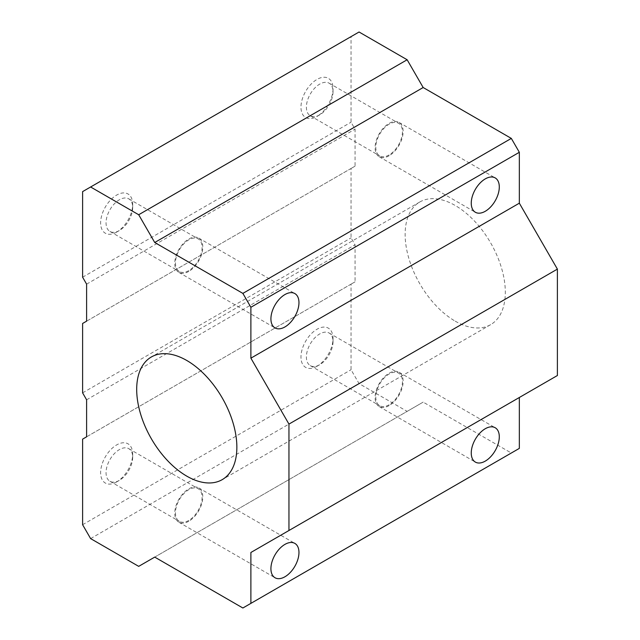<?xml version="1.0" encoding="UTF-8"?>
<svg xmlns="http://www.w3.org/2000/svg" width="640" height="640" viewBox="0 0 640 640"><rect width="100%" height="100%" fill="white"/><g stroke="black" fill="none" stroke-linecap="round" stroke-linejoin="round"><path stroke-width="0.48" stroke-dasharray="3.2 2.4" d="M389.112 154.944A18.832 10.872 -60 0 1 379.696 155.872A18.832 10.872 -60 0 1 379.696 134.128A18.832 10.872 -60 0 1 398.528 123.256A18.832 10.872 -60 0 1 401.416 138.344A18.832 10.872 -60 0 1 389.112 154.944M389.112 155.76A19.832 11.448 -60 0 1 379.2 156.744A19.832 11.448 -60 0 1 379.2 133.84A19.832 11.448 -60 0 1 399.032 122.392A19.832 11.448 -60 0 1 402.072 138.28A19.832 11.448 -60 0 1 389.112 155.76M319.704 114.872A18.832 10.872 -60 0 1 310.288 115.8A18.832 10.872 -60 0 1 310.288 94.056A18.832 10.872 -60 0 1 329.12 83.184A18.832 10.872 -60 0 1 333.024 91.808A18.832 10.872 -60 0 1 319.704 114.872L316.992 116.432A22.664 13.088 -60 0 1 300.968 107.184A22.664 13.088 -60 0 1 316.992 79.424A22.664 13.088 -60 0 1 333.024 88.672A22.664 13.088 -60 0 1 316.992 116.432L319.704 114.872M116.664 481.928A22.664 13.088 -60 0 1 100.632 472.672A22.664 13.088 -60 0 1 116.664 444.92A22.664 13.088 -60 0 1 132.688 454.168A22.664 13.088 -60 0 1 116.664 481.928L119.368 480.36A18.832 10.872 -60 0 1 109.952 481.296A18.832 10.872 -60 0 1 109.952 459.552A18.832 10.872 -60 0 1 128.784 448.68A18.832 10.872 -60 0 1 132.688 457.296A18.832 10.872 -60 0 1 119.368 480.36L116.664 481.928M316.992 366.264A22.664 13.088 -60 0 1 300.968 357.016A22.664 13.088 -60 0 1 316.992 329.256A22.664 13.088 -60 0 1 333.024 338.504A22.664 13.088 -60 0 1 316.992 366.264L319.704 364.704A18.832 10.872 -60 0 1 310.288 365.632A18.832 10.872 -60 0 1 310.288 343.888A18.832 10.872 -60 0 1 329.12 333.016A18.832 10.872 -60 0 1 333.024 341.64A18.832 10.872 -60 0 1 319.704 364.704L316.992 366.264M82.608 439.136L351.048 284.144L351.048 369.736L359.064 383.616L407.144 411.376L423.168 402.12L511.32 453.016L519.336 448.384M82.608 524.72L351.048 369.736M82.608 323.472L351.048 168.48L351.048 237.88L355.056 244.824L355.056 281.832L351.048 284.144M82.608 392.864L351.048 237.88M116.664 232.096A22.664 13.088 -60 0 1 100.632 222.84A22.664 13.088 -60 0 1 116.664 195.08A22.664 13.088 -60 0 1 132.688 204.336A22.664 13.088 -60 0 1 116.664 232.096L119.368 230.528A18.832 10.872 -60 0 1 109.952 231.464A18.832 10.872 -60 0 1 109.952 209.72A18.832 10.872 -60 0 1 128.784 198.848A18.832 10.872 -60 0 1 132.688 207.464A18.832 10.872 -60 0 1 119.368 230.528L116.664 232.096M82.608 191.616L351.048 36.624L351.048 122.216L355.056 129.16L355.056 166.168L351.048 168.48M82.608 277.208L351.048 122.216M455.224 321.16A70.832 40.896 -120 0 0 490.64 324.664A70.832 40.896 -120 0 0 490.64 242.88A70.832 40.896 -120 0 0 419.808 201.984A70.832 40.896 -120 0 0 408.952 258.744A70.832 40.896 -120 0 0 455.224 321.16M389.112 405.592A19.832 11.448 -60 0 1 379.2 406.576A19.832 11.448 -60 0 1 379.2 383.672A19.832 11.448 -60 0 1 399.032 372.224A19.832 11.448 -60 0 1 402.072 388.112A19.832 11.448 -60 0 1 389.112 405.592M389.112 404.776A18.832 10.872 -60 0 1 379.696 405.704A18.832 10.872 -60 0 1 379.696 383.96A18.832 10.872 -60 0 1 398.528 373.088A18.832 10.872 -60 0 1 401.416 388.184A18.832 10.872 -60 0 1 389.112 404.776M188.784 271.424A19.832 11.448 -60 0 1 178.864 272.4A19.832 11.448 -60 0 1 178.864 249.504A19.832 11.448 -60 0 1 198.696 238.056A19.832 11.448 -60 0 1 201.736 253.944A19.832 11.448 -60 0 1 188.784 271.424M188.784 270.608A18.832 10.872 -60 0 1 179.368 271.536A18.832 10.872 -60 0 1 179.368 249.792A18.832 10.872 -60 0 1 198.2 238.92A18.832 10.872 -60 0 1 201.08 254.008A18.832 10.872 -60 0 1 188.784 270.608M188.784 521.256A19.832 11.448 -60 0 1 178.864 522.232A19.832 11.448 -60 0 1 178.864 499.336A19.832 11.448 -60 0 1 198.696 487.888A19.832 11.448 -60 0 1 201.736 503.776A19.832 11.448 -60 0 1 188.784 521.256M188.784 520.44A18.832 10.872 -60 0 1 179.368 521.368A18.832 10.872 -60 0 1 179.368 499.624A18.832 10.872 -60 0 1 198.2 488.752A18.832 10.872 -60 0 1 201.08 503.84A18.832 10.872 -60 0 1 188.784 520.44M359.064 32L351.048 36.624M86.608 284.144L355.056 129.16M86.608 321.16L355.056 166.168M86.608 399.808L355.056 244.824M86.608 436.816L355.056 281.832M90.616 538.6L359.064 383.616M154.728 557.112L423.168 402.12M138.696 566.36L407.144 411.376M242.872 608L511.32 453.016M519.336 397.496L557.392 375.52M310.288 115.8L379.696 155.872M329.12 83.184L398.528 123.256M379.2 156.744L475.36 212.256M399.032 122.392L495.192 177.912M419.808 201.984L151.36 356.976M490.64 324.664L222.192 479.656M333.024 91.808L333.024 88.672M379.2 406.576L475.36 462.088M399.032 372.224L495.192 427.744M310.288 365.632L379.696 405.704M329.12 333.016L398.528 373.088M333.024 341.64L333.024 338.504M178.864 272.4L275.024 327.92M198.696 238.056L294.856 293.568M109.952 231.464L179.368 271.536M128.784 198.848L198.2 238.92M132.688 207.464L132.688 204.336M178.864 522.232L275.024 577.752M198.696 487.888L294.856 543.4M109.952 481.296L179.368 521.368M128.784 448.68L198.2 488.752M132.688 457.296L132.688 454.168"/><path stroke-width="0.96" d="M485.272 211.28A19.832 11.448 -60 0 1 475.36 212.256A19.832 11.448 -60 0 1 475.36 189.36A19.832 11.448 -60 0 1 495.192 177.912A19.832 11.448 -60 0 1 498.232 193.8A19.832 11.448 -60 0 1 485.272 211.28M82.608 439.136L82.608 524.72L90.616 538.6L138.696 566.36L154.728 557.112L242.872 608L519.336 448.384L519.336 397.496L250.888 552.48L557.392 375.52L557.392 269.112L519.336 203.184L519.336 152.288L511.32 138.408L423.168 87.52L407.144 59.76L359.064 32L82.608 191.616L82.608 277.208L86.608 284.144L86.608 321.16L82.608 323.472L82.608 392.864L86.608 399.808L86.608 436.816L82.608 439.136M186.776 476.144A70.832 40.896 -120 0 0 222.192 479.656A70.832 40.896 -120 0 0 222.192 397.864A70.832 40.896 -120 0 0 151.36 356.976A70.832 40.896 -120 0 0 140.504 413.728A70.832 40.896 -120 0 0 186.776 476.144M288.952 530.504L288.952 424.096L250.888 358.168L250.888 307.272L242.872 293.392L154.728 242.504L138.696 214.744L90.616 186.984M138.696 214.744L407.144 59.76M485.272 461.112A19.832 11.448 -60 0 1 475.36 462.088A19.832 11.448 -60 0 1 475.36 439.192A19.832 11.448 -60 0 1 495.192 427.744A19.832 11.448 -60 0 1 498.232 443.632A19.832 11.448 -60 0 1 485.272 461.112M284.944 326.936A19.832 11.448 -60 0 1 275.024 327.92A19.832 11.448 -60 0 1 275.024 305.024A19.832 11.448 -60 0 1 294.856 293.568A19.832 11.448 -60 0 1 297.896 309.464A19.832 11.448 -60 0 1 284.944 326.936M284.944 576.768A19.832 11.448 -60 0 1 275.024 577.752A19.832 11.448 -60 0 1 275.024 554.856A19.832 11.448 -60 0 1 294.856 543.4A19.832 11.448 -60 0 1 297.896 559.296A19.832 11.448 -60 0 1 284.944 576.768M250.888 603.376L250.888 552.48M250.888 358.168L519.336 203.184M288.952 424.096L557.392 269.112M250.888 307.272L519.336 152.288M242.872 293.392L511.32 138.408M154.728 242.504L423.168 87.52"/></g></svg>
